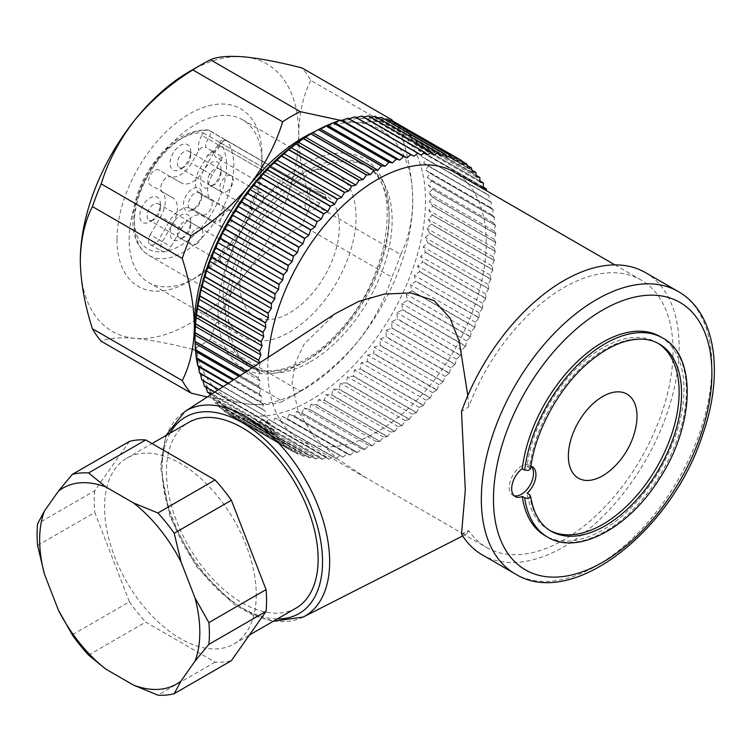 <?xml version="1.0" encoding="UTF-8"?>
<svg xmlns="http://www.w3.org/2000/svg" width="752" height="752" viewBox="0 0 752 752"><rect width="100%" height="100%" fill="white"/><g stroke="black" fill="none" stroke-linecap="round" stroke-linejoin="round"><path stroke-width="0.56" stroke-dasharray="3.76 2.82" d="M214.386 184.644A9.438 5.452 -60 0 1 209.667 185.105A9.438 5.452 -60 0 1 207.712 180.79A9.438 5.452 -60 0 1 211.829 171.287A9.438 5.452 -60 0 1 219.105 168.758A9.438 5.452 -60 0 1 221.06 173.082A9.438 5.452 -60 0 1 214.386 184.644L210.739 186.74A14.589 8.422 120 0 0 221.06 168.88A14.589 8.422 120 0 0 210.739 162.921A14.589 8.422 120 0 0 200.427 180.79A14.589 8.422 120 0 0 210.739 186.74M256.855 209.159A9.438 5.452 120 0 0 263.021 200.84A9.438 5.452 120 0 0 261.574 193.283A9.438 5.452 120 0 0 252.136 198.735A9.438 5.452 120 0 0 252.136 209.629A9.438 5.452 120 0 0 256.855 209.159M184.043 237.181A9.438 5.452 -60 0 1 179.324 237.651A9.438 5.452 -60 0 1 177.369 233.327A9.438 5.452 -60 0 1 181.495 223.833A9.438 5.452 -60 0 1 188.761 221.304A9.438 5.452 -60 0 1 190.717 225.628A9.438 5.452 -60 0 1 184.043 237.181L180.405 239.286A14.589 8.422 120 0 0 190.717 221.426A14.589 8.422 120 0 0 180.405 215.467A14.589 8.422 120 0 0 170.093 233.327A14.589 8.422 120 0 0 180.405 239.286M226.521 261.705A9.438 5.452 120 0 0 232.678 253.386A9.438 5.452 120 0 0 231.24 245.829A9.438 5.452 120 0 0 221.802 251.271A9.438 5.452 120 0 0 221.802 262.175A9.438 5.452 120 0 0 226.521 261.705M184.043 167.123A9.438 5.452 -60 0 1 179.324 167.593A9.438 5.452 -60 0 1 177.369 163.278A9.438 5.452 -60 0 1 181.495 153.775A9.438 5.452 -60 0 1 188.761 151.246A9.438 5.452 -60 0 1 190.717 155.57A9.438 5.452 -60 0 1 184.043 167.123L180.405 169.228A14.589 8.422 120 0 0 190.717 151.368A14.589 8.422 120 0 0 180.405 145.409A14.589 8.422 120 0 0 170.093 163.278A14.589 8.422 120 0 0 180.405 169.228M226.521 191.647A9.438 5.452 120 0 0 232.678 183.328A9.438 5.452 120 0 0 231.24 175.771A9.438 5.452 120 0 0 221.802 181.213A9.438 5.452 120 0 0 221.802 192.117A9.438 5.452 120 0 0 226.521 191.647M153.709 219.669A9.438 5.452 -60 0 1 148.99 220.139A9.438 5.452 -60 0 1 147.035 215.815A9.438 5.452 -60 0 1 151.161 206.321A9.438 5.452 -60 0 1 158.428 203.792A9.438 5.452 -60 0 1 160.383 208.107A9.438 5.452 -60 0 1 153.709 219.669L150.071 221.774A14.589 8.422 120 0 0 160.383 203.905A14.589 8.422 120 0 0 150.071 197.955A14.589 8.422 120 0 0 139.759 215.815A14.589 8.422 120 0 0 150.071 221.774M196.178 244.193A9.438 5.452 120 0 0 202.344 235.874A9.438 5.452 120 0 0 200.897 228.307A9.438 5.452 120 0 0 191.459 233.759A9.438 5.452 120 0 0 191.459 244.654A9.438 5.452 120 0 0 196.178 244.193M393.108 121.269A171.606 99.076 -60 0 1 400.647 132.324L310.849 80.483A171.606 99.076 120 0 0 302.05 67.962M389.978 120.499L358.178 122.717A154.442 89.168 120 0 0 315.304 131.309M194.984 339.575A154.442 89.168 120 0 0 248.968 404.191A154.442 89.168 120 0 0 303.573 389.555A154.442 89.168 120 0 0 358.178 341.135A154.442 89.168 120 0 0 412.782 200.408A154.442 89.168 120 0 0 358.178 122.717L340.242 120.32M400.647 254.477A171.606 99.076 -60 0 1 391.848 277.15L302.05 225.309A171.606 99.076 120 0 0 310.849 202.636L400.647 254.477C408.345 239.493 412.387 221.473 412.782 200.408C412.397 178.91 408.345 156.219 400.647 132.324M189.504 71.496A154.442 89.168 -60 0 1 244.109 56.87A154.442 89.168 -60 0 1 298.713 134.552A154.442 89.168 -60 0 1 244.109 275.288A154.442 89.168 -60 0 1 134.899 338.334A154.442 89.168 -60 0 1 80.295 260.653M310.849 80.483C303.15 95.457 299.108 113.486 298.713 134.552C299.099 156.049 303.15 178.741 310.849 202.636M207.223 397L248.968 404.191C264.535 405.394 275.758 404.426 282.639 401.277L192.841 349.436A171.606 99.076 120 0 0 210.438 339.274L300.236 391.115A171.606 99.076 -60 0 1 291.438 396.567A171.606 99.076 -60 0 1 282.639 401.277M192.841 349.436C170.572 343.683 151.255 339.989 134.899 338.334C119.333 337.131 108.109 338.109 101.229 341.248M300.236 391.115C322.505 377.438 341.822 360.781 358.178 341.135C373.744 321.066 384.968 299.738 391.848 277.15M302.05 225.309C279.782 238.986 260.465 255.642 244.109 275.288C228.542 295.357 217.319 316.686 210.438 339.274M117.002 239.465A102.535 59.201 120 0 0 189.504 281.323A102.535 59.201 120 0 0 262.006 155.739A102.535 59.201 120 0 0 189.504 113.881A102.535 59.201 120 0 0 117.002 239.465M223.184 293.759A93.953 54.247 120 0 0 242.642 336.764A93.953 54.247 120 0 0 289.614 332.111A93.953 54.247 120 0 0 350.996 249.316A93.953 54.247 120 0 0 336.595 174.032A93.953 54.247 120 0 0 264.187 199.205A93.953 54.247 120 0 0 223.184 293.759M129.137 239.465A93.953 54.247 -60 0 1 170.149 144.91A93.953 54.247 -60 0 1 242.548 119.737A93.953 54.247 -60 0 1 262.006 162.752A93.953 54.247 -60 0 1 195.576 277.817A93.953 54.247 -60 0 1 148.595 282.47A93.953 54.247 -60 0 1 129.137 239.465M310.247 361.891A115.836 66.881 120 0 0 385.917 259.816A115.836 66.881 120 0 0 368.16 166.991A115.836 66.881 120 0 0 252.324 233.872A115.836 66.881 120 0 0 252.324 367.625A115.836 66.881 120 0 0 310.247 361.891M233.195 215.119A9.438 5.452 120 0 0 231.24 210.795A9.438 5.452 120 0 0 221.802 216.247A9.438 5.452 120 0 0 221.802 227.142A9.438 5.452 120 0 0 226.521 226.672A9.438 5.452 120 0 0 233.195 215.119M201.639 196.902A9.438 5.452 -60 0 1 194.965 208.464A9.438 5.452 -60 0 1 190.247 208.924A9.438 5.452 -60 0 1 190.247 198.03A9.438 5.452 -60 0 1 199.684 192.578A9.438 5.452 -60 0 1 201.639 196.902L201.639 194.101A12.869 7.435 120 0 0 192.54 188.846A12.869 7.435 120 0 0 183.441 204.61A12.869 7.435 120 0 0 192.54 209.864A12.869 7.435 120 0 0 201.639 194.101M326.744 198.453A5.151 2.97 120 0 0 326.161 197.908L226.653 140.464A5.151 2.97 -60 0 0 221.511 143.435L220.082 145.897A12.013 6.937 -60 0 1 214.16 152.195L222.658 157.093L212.271 175.075A22.306 12.878 120 0 0 212.271 200.84L222.573 206.781A8.582 4.954 -60 0 1 222.573 216.689A8.582 4.954 -60 0 1 213.991 221.643L203.698 215.702A22.306 12.878 120 0 0 181.382 228.58L170.939 246.665A8.582 4.954 -60 0 1 162.366 251.619A8.582 4.954 -60 0 1 162.366 241.712L172.81 223.626A22.306 12.878 120 0 0 172.81 197.87L162.507 191.92A8.582 4.954 -60 0 1 162.507 182.012A8.582 4.954 -60 0 1 171.089 177.058L181.382 183.009A22.306 12.878 120 0 0 203.698 170.121L214.076 152.139L205.587 147.242A12.013 6.937 -60 0 1 208.069 138.97L209.498 136.497L308.997 193.941L307.577 196.413A12.013 6.937 120 0 0 307.577 210.287A12.013 6.937 120 0 0 319.581 203.35L321.01 200.878L220.439 142.814A5.151 4.051 145.3 0 1 227.245 141.009L326.744 198.453A70.359 40.617 120 0 0 318.726 190.961A70.359 40.617 120 0 0 308.226 187.765L208.727 130.322A5.151 4.051 -85.3 0 0 207.345 129.88A5.151 4.051 -85.3 0 0 206.64 129.899A5.151 4.051 -85.3 0 0 203.284 132.907L209.498 136.497A5.151 2.97 -60 0 0 210.56 132.907A5.151 2.97 -60 0 0 209.498 130.557A5.151 5.151 0 0 0 206.424 129.889M222.658 157.093A12.013 6.937 -60 0 1 216.567 157.741A12.013 6.937 -60 0 1 214.076 152.139M214.16 152.195L211.848 151.979L208.511 154.057L200.145 168.072A22.306 12.878 120 0 0 200.145 193.837L210.438 199.778A8.582 4.954 120 0 1 210.438 209.686A8.582 4.954 120 0 1 201.856 214.64L191.563 208.699A22.306 12.878 120 0 0 169.256 221.577L158.813 239.662L170.939 246.665M212.271 200.84L200.145 193.837M213.991 221.643L201.856 214.64M203.698 215.702L191.563 208.699L203.698 215.702M162.366 241.712L150.231 234.709A8.582 4.954 120 0 0 150.231 244.616A8.582 4.954 120 0 0 158.813 239.662M150.231 234.709L160.674 216.623A22.306 12.878 120 0 0 160.674 190.858L150.372 184.917A8.582 4.954 120 0 1 150.372 175.009A8.582 4.954 120 0 1 158.954 170.055L169.256 175.996A22.306 12.878 120 0 0 191.563 163.118L198.716 150.729C200.558 147.73 202.852 146.565 205.587 147.242M172.81 197.87L160.674 190.858M171.089 177.058L158.954 170.055M181.382 183.009L169.256 175.996L181.382 183.009M308.997 193.941A5.151 2.97 120 0 0 308.997 188A5.151 2.97 120 0 0 308.226 187.765M326.161 197.908A5.151 2.97 120 0 0 321.01 200.878M239.869 284.124A70.359 40.617 -60 0 1 270.579 213.314A70.359 40.617 -60 0 1 324.798 194.467A70.359 40.617 -60 0 1 332.816 201.959A70.359 40.617 -60 0 1 319.816 283.617A70.359 40.617 -60 0 1 254.439 316.329A70.359 40.617 -60 0 1 239.869 284.124M234.69 417.567L297.792 454.001A168.175 97.093 -60 0 1 297.651 453.935L234.549 417.501A168.175 97.093 120 0 0 234.69 417.567L236.795 415.395L240.273 419.748A168.175 97.093 120 0 0 240.424 419.804L242.576 417.313L246.28 421.411A168.175 97.093 120 0 0 246.44 421.44L248.63 418.638L252.559 422.464A168.175 97.093 120 0 0 252.719 422.483L254.937 419.372L259.073 422.915A168.175 97.093 120 0 0 259.243 422.915L261.47 419.513L265.813 422.756A168.175 97.093 120 0 0 265.982 422.746L268.201 419.052L272.732 421.994A168.175 97.093 120 0 0 272.91 421.975L275.1 417.999L279.819 420.641A168.175 97.093 120 0 0 279.998 420.594L282.15 416.354L287.038 418.676A168.175 97.093 120 0 0 287.226 418.62L289.323 414.126L294.37 416.129A168.175 97.093 120 0 0 294.558 416.053L296.579 411.325L301.768 412.998A168.175 97.093 120 0 0 301.966 412.914L303.893 407.96L309.222 409.314A168.175 97.093 120 0 0 309.41 409.21L311.243 404.04L316.695 405.065A168.175 97.093 120 0 0 316.883 404.952L318.604 399.585L324.15 400.28A168.175 97.093 120 0 0 324.347 400.158L325.926 394.612L331.576 394.988A168.175 97.093 120 0 0 331.764 394.847L333.202 389.151L338.917 389.188A168.175 97.093 120 0 0 339.105 389.038L340.393 383.2L346.174 382.928A168.175 97.093 120 0 0 346.352 382.759L347.471 376.799L353.29 376.207A168.175 97.093 120 0 0 353.478 376.038L354.408 369.975L360.264 369.072A168.175 97.093 120 0 0 360.434 368.894L361.176 362.746L367.042 361.543A168.175 97.093 120 0 0 367.211 361.355L367.756 355.141L373.622 353.656A168.175 97.093 120 0 0 373.782 353.449L374.12 347.198L379.957 345.431A168.175 97.093 120 0 0 380.117 345.215L380.23 338.945L386.039 336.905A168.175 97.093 120 0 0 386.19 336.68L386.077 330.41L391.83 328.116A168.175 97.093 120 0 0 391.971 327.891L391.623 321.63L397.31 319.092A168.175 97.093 120 0 0 397.451 318.857L396.859 312.644L402.47 309.871A168.175 97.093 120 0 0 402.593 309.636L401.765 303.479L407.274 300.49A168.175 97.093 120 0 0 407.396 300.255L406.315 294.182L411.711 290.996A168.175 97.093 120 0 0 411.823 290.751L410.489 284.782L415.762 281.408A168.175 97.093 120 0 0 415.865 281.163L414.277 275.307L419.419 271.773A168.175 97.093 120 0 0 419.503 271.528L417.661 265.813L422.652 262.128A168.175 97.093 120 0 0 422.727 261.884L420.631 256.329L425.453 252.512A168.175 97.093 120 0 0 425.519 252.268L423.179 246.891L427.822 242.962A168.175 97.093 120 0 0 427.869 242.727L425.275 237.538L429.73 233.524A168.175 97.093 120 0 0 429.777 233.28L426.929 228.307L431.187 224.218A168.175 97.093 120 0 0 431.216 223.983L428.132 219.227L432.184 215.1A168.175 97.093 120 0 0 432.203 214.865L428.875 210.353L432.71 206.189A168.175 97.093 120 0 0 432.72 205.963L429.157 201.696L432.767 197.532A168.175 97.093 120 0 0 432.767 197.315L428.978 193.311L432.353 189.156A168.175 97.093 120 0 0 432.344 188.94L428.339 185.218L431.479 181.091A168.175 97.093 120 0 0 431.451 180.894L427.239 177.453L430.135 173.383A168.175 97.093 120 0 0 430.097 173.195L425.679 170.055L428.33 166.051A168.175 97.093 120 0 0 428.283 165.872L423.677 163.034L426.083 159.123A168.175 97.093 120 0 0 426.017 158.954L421.233 156.435L423.385 152.637A168.175 97.093 120 0 0 423.31 152.477L418.366 150.278L420.255 146.612A168.175 97.093 120 0 0 420.171 146.461L415.066 144.581L416.711 141.066A168.175 97.093 120 0 0 416.617 140.934L411.363 139.374L412.754 136.027A168.175 97.093 120 0 0 412.651 135.915L407.274 134.683L408.411 131.525A168.175 97.093 120 0 0 408.298 131.412L402.809 130.51L403.692 127.558A168.175 97.093 120 0 0 403.57 127.464L397.977 126.891L398.626 124.146A168.175 97.093 120 0 0 398.485 124.071L392.817 123.817L393.221 121.316M287.302 447.788A168.175 97.093 -60 0 1 287.17 447.694L224.077 411.269A168.175 97.093 120 0 0 224.199 411.363L287.302 447.788L291.062 447.308L292.246 451.097A168.175 97.093 -60 0 0 292.378 451.181L229.275 414.747L231.315 412.895L234.549 417.501M292.246 451.097L229.144 414.672A168.175 97.093 120 0 0 229.275 414.747M278.221 439.337A168.175 97.093 -60 0 1 278.108 439.215L215.016 402.79A168.175 97.093 120 0 0 215.119 402.912L278.221 439.337L281.774 439.516L282.461 443.727A168.175 97.093 -60 0 0 282.573 443.84L219.471 407.405L221.323 406.212L224.077 411.269M282.461 443.727L219.358 407.302A168.175 97.093 120 0 0 219.471 407.405M211.18 394.424L270.692 428.79L273.982 429.618L274.16 434.186A168.175 97.093 -60 0 0 274.254 434.318L211.152 397.883L212.76 397.347L215.016 402.79M274.16 434.186L211.058 397.752A168.175 97.093 120 0 0 211.152 397.883M270.692 428.79A168.175 97.093 -60 0 1 270.607 428.64L211.256 394.368M218.606 389.592L267.815 417.764L267.486 422.615A168.175 97.093 -60 0 0 267.552 422.774L214.602 392.196M267.486 422.615L214.696 392.13M264.845 416.298A168.175 97.093 -60 0 1 264.789 416.119L218.71 389.517M228.279 383.294L260.775 402.057L263.369 404.144L262.533 409.201A168.175 97.093 -60 0 0 262.589 409.379L223.165 386.622M262.533 409.201L223.288 386.547M260.775 402.057A168.175 97.093 -60 0 1 260.728 401.869L228.411 383.21M240.048 375.643L258.528 386.302L260.709 388.981L259.393 394.161A168.175 97.093 -60 0 0 259.421 394.358L233.91 379.628M259.393 394.161L234.06 379.534M258.528 386.302A168.175 97.093 -60 0 1 258.509 386.096L240.208 375.53M253.734 366.732L258.152 369.288L259.891 372.503L258.096 377.72A168.175 97.093 -60 0 0 258.105 377.936L246.665 371.338M258.096 377.72L246.835 371.225M258.152 369.288A168.175 97.093 -60 0 1 258.162 369.063L253.922 366.619M461.719 160.58L398.626 124.146M461.897 161.135L403.57 127.464M466.795 163.983L403.692 127.558M467.114 165.374L408.298 131.412M471.513 167.95L408.411 131.525M471.861 170.093L412.651 135.915M475.856 172.462L412.754 136.027M476.129 175.301L416.617 140.934M479.804 177.5L416.711 141.066M479.945 180.978L420.171 146.461M483.357 183.037L420.255 146.612M483.292 187.107L423.31 152.477M486.488 189.072L423.385 152.637M428.283 165.872L491.385 202.297L488.603 200.511L489.176 195.558A168.175 97.093 -60 0 0 489.12 195.388L426.017 158.954M489.176 195.558L426.083 159.123M491.385 202.297A168.175 97.093 -60 0 1 491.432 202.485L428.33 166.051M431.451 180.894L494.553 217.319L492.156 214.94L493.237 209.808A168.175 97.093 -60 0 0 493.19 209.62L430.097 173.195M493.237 209.808L430.135 173.383M494.553 217.319A168.175 97.093 -60 0 1 494.581 217.525L431.479 181.091M432.767 197.315L495.859 233.74L493.895 230.789L495.455 225.581A168.175 97.093 -60 0 0 495.436 225.374L432.344 188.94M495.455 225.581L432.353 189.156M495.859 233.74A168.175 97.093 -60 0 1 495.869 233.957L432.767 197.532M432.203 214.865L495.305 251.3L493.791 247.831L495.812 242.614A168.175 97.093 -60 0 0 495.812 242.398L432.72 205.963M495.812 242.614L432.71 206.189M495.305 251.3A168.175 97.093 -60 0 1 495.277 251.525L432.184 215.1M429.777 233.28L492.87 269.714L491.846 265.785L494.29 260.653A168.175 97.093 -60 0 0 494.318 260.418L431.216 223.983M494.29 260.653L431.187 224.218M492.87 269.714A168.175 97.093 -60 0 1 492.833 269.949L429.73 233.524M425.519 252.268L488.621 288.702L488.095 284.369L490.915 279.396A168.175 97.093 -60 0 0 490.971 279.152L427.869 242.727M490.915 279.396L427.822 242.962M488.621 288.702A168.175 97.093 -60 0 1 488.556 288.947L425.453 252.512M419.503 271.528L482.605 307.953L482.587 303.291L485.745 298.553A168.175 97.093 -60 0 0 485.83 298.309L422.727 261.884M485.745 298.553L422.652 262.128M482.605 307.953A168.175 97.093 -60 0 1 482.511 308.198L419.419 271.773M411.823 290.751L474.926 327.176L475.414 322.26L478.864 317.833A168.175 97.093 -60 0 0 478.968 317.588L415.865 281.163M478.864 317.833L415.762 281.408M474.926 327.176A168.175 97.093 -60 0 1 474.813 327.421L411.711 290.996M402.593 309.636L465.695 346.061L466.682 340.966L470.376 336.924A168.175 97.093 -60 0 0 470.489 336.68L407.396 300.255M470.376 336.924L407.274 300.49M465.695 346.061A168.175 97.093 -60 0 1 465.573 346.305L402.47 309.871M391.971 327.891L455.073 364.316L456.539 359.118L460.412 355.517A168.175 97.093 -60 0 0 460.544 355.292L397.451 318.857M460.412 355.517L397.31 319.092M455.073 364.316A168.175 97.093 -60 0 1 454.932 364.541L391.83 328.116M380.117 345.215L443.21 381.649L445.146 376.423L449.132 373.33A168.175 97.093 -60 0 0 449.282 373.114L386.19 336.68M449.132 373.33L386.039 336.905M443.21 381.649A168.175 97.093 -60 0 1 443.06 381.856L379.957 345.431M367.211 361.355L430.313 397.78L432.673 392.629L436.715 390.081A168.175 97.093 -60 0 0 436.884 389.874L373.782 353.449M436.715 390.081L373.622 353.656M430.313 397.78A168.175 97.093 -60 0 1 430.144 397.977L367.042 361.543M353.478 376.038L416.57 412.463L419.325 407.452L423.357 405.507A168.175 97.093 -60 0 0 423.536 405.319L360.434 368.894M423.357 405.507L360.264 369.072M416.57 412.463A168.175 97.093 -60 0 1 416.392 412.641L353.29 376.207M339.105 389.038L402.207 425.463L405.309 420.678L409.267 419.353A168.175 97.093 -60 0 0 409.455 419.193L346.352 382.759M409.267 419.353L346.174 382.928M402.207 425.463A168.175 97.093 -60 0 1 402.019 425.623L338.917 389.188M324.347 400.158L387.44 436.583L390.852 432.099L394.668 431.413A168.175 97.093 -60 0 0 394.856 431.272L331.764 394.847M394.668 431.413L331.576 394.988M387.44 436.583A168.175 97.093 -60 0 1 387.252 436.715L324.15 400.28M309.41 409.21L372.513 445.635L376.169 441.518L379.798 441.49A168.175 97.093 -60 0 0 379.986 441.377L316.883 404.952M379.798 441.49L316.695 405.065M372.513 445.635A168.175 97.093 -60 0 1 372.325 445.739L309.222 409.314M294.558 416.053L357.651 452.488L361.496 448.803L364.87 449.433A168.175 97.093 -60 0 0 365.058 449.348L301.966 412.914M364.87 449.433L301.768 412.998M357.651 452.488A168.175 97.093 -60 0 1 357.463 452.563L294.37 416.129M279.998 420.594L343.1 457.028L347.067 453.832L350.141 455.11A168.175 97.093 -60 0 0 350.329 455.054L287.226 418.62M350.141 455.11L287.038 418.676M343.1 457.028A168.175 97.093 -60 0 1 342.921 457.066L279.819 420.641M265.982 422.746L329.085 459.181L333.117 456.53L335.834 458.429A168.175 97.093 -60 0 0 336.012 458.4L272.91 421.975M335.834 458.429L272.732 421.994M329.085 459.181A168.175 97.093 -60 0 1 328.906 459.19L265.813 422.756M252.719 422.483L315.821 458.908L319.854 456.849L322.176 459.34A168.175 97.093 -60 0 0 322.345 459.35L259.243 422.915M322.176 459.34L259.073 422.915M315.821 458.908A168.175 97.093 -60 0 1 315.652 458.889L252.559 422.464M297.792 454.001L301.712 452.873L303.366 456.182A168.175 97.093 -60 0 0 303.517 456.229L307.493 454.791L309.382 457.836A168.175 97.093 -60 0 0 309.533 457.874L246.44 421.44M309.382 457.836L246.28 421.411M268.21 357.313A154.442 89.168 120 0 0 299.757 439.591A154.442 89.168 120 0 0 454.208 350.423A154.442 89.168 120 0 0 454.208 172.086M292.378 451.181L296.232 450.382L297.651 453.935M309.533 457.874L313.546 456.116L315.652 458.889M322.345 459.35L326.387 456.99L328.906 459.19M336.012 458.4L340.017 455.477L342.921 457.066M350.329 455.054L354.239 451.604L357.463 452.563M365.058 449.348L368.818 445.438L372.325 445.739M379.986 441.377L383.52 437.072L387.252 436.715M394.856 431.272L398.118 426.628L402.019 425.623M409.455 419.193L412.387 414.277L416.392 412.641M423.536 405.319L426.102 400.224L430.144 397.977M436.884 389.874L439.036 384.686L443.06 381.856M449.282 373.114L450.993 367.897L454.932 364.541M460.544 355.292L461.784 350.131L465.573 346.305M470.489 336.68L471.231 331.66L474.813 327.421M478.968 317.588L479.203 312.794L482.511 308.198M485.83 298.309L485.557 293.806L488.556 288.947M490.971 279.152L490.191 275.016L492.833 269.949M494.318 260.418L493.049 256.714L495.277 251.525M495.812 242.398L494.073 239.183L495.869 233.957M495.436 225.374L493.256 222.705L494.581 217.525M493.19 209.62L490.605 207.533L491.432 202.485M489.12 195.388L486.159 193.913L486.375 190.66M259.731 362.831L260.173 363.846L258.162 369.063M258.105 377.936L260.07 380.888L258.509 386.096M259.421 394.358L261.809 396.746L260.728 401.869M262.589 409.379L265.371 411.165L264.789 416.119M267.552 422.774L270.682 423.921L270.607 428.64M274.254 434.318L277.676 434.825L278.108 439.215M282.573 443.84L286.239 443.689L287.17 447.694M310.238 134.204A163.024 94.122 -60 0 1 384.338 122.557A163.024 94.122 -60 0 1 358.958 359.823A163.024 94.122 -60 0 1 194.965 333.86M303.517 456.229L240.424 419.804M303.366 456.182L240.273 419.748M224.199 411.363L226.145 409.831L229.144 414.672M215.119 402.912L216.849 402.038L219.358 407.302M207.599 392.356L209.056 392.14L209.526 393.475M210.109 395.12L211.058 397.752M204.459 386.34L205.766 386.443L206.001 387.233M201.752 379.863L202.955 380.559M356.316 117.556L355.038 116.823M363.583 117.002L362.661 117.209L361.956 116.062M370.717 117.077L369.194 117.35L368.696 115.911M377.72 117.81L375.492 118.083L375.21 116.363M384.573 119.201L381.555 119.408L381.49 117.415M391.303 121.269L387.336 121.326L387.496 119.07M301.712 452.873L236.795 415.395M307.493 454.791L242.576 417.313M313.546 456.116L248.63 418.638M319.854 456.849L254.937 419.372M326.387 456.99L261.47 419.513M333.117 456.53L268.201 419.052M340.017 455.477L275.1 417.999M347.067 453.832L282.15 416.354M354.239 451.604L289.323 414.126M361.496 448.803L296.579 411.325M368.818 445.438L303.893 407.96M376.169 441.518L311.243 404.04M383.52 437.072L318.604 399.585M390.852 432.099L325.926 394.612M398.118 426.628L333.202 389.151M405.309 420.678L340.393 383.2M412.387 414.277L347.471 376.799M419.325 407.452L354.408 369.975M426.102 400.224L361.176 362.746M432.673 392.629L367.756 355.141M439.036 384.686L374.12 347.198M445.146 376.423L380.23 338.945M450.993 367.897L386.077 330.41M456.539 359.118L391.623 321.63M461.784 350.131L396.859 312.644M466.682 340.966L401.765 303.479M471.231 331.66L406.315 294.182M475.414 322.26L410.489 284.782M479.203 312.794L414.277 275.307M482.587 303.291L417.661 265.813M485.557 293.806L420.631 256.329M488.095 284.369L423.179 246.891M490.191 275.016L425.275 237.538M491.846 265.785L426.929 228.307M493.049 256.714L428.132 219.227M493.791 247.831L428.875 210.353M494.073 239.183L429.157 201.696M493.895 230.789L428.978 193.311M493.256 222.705L428.339 185.218M492.156 214.94L427.239 177.453M490.605 207.533L425.679 170.055M488.603 200.511L423.677 163.034M486.159 193.913L421.233 156.435M483.282 187.756L418.366 150.278M479.983 182.059L415.066 144.581M476.289 176.852L411.363 139.374M472.19 172.161L407.274 134.683M467.725 167.987L402.809 130.51M462.903 164.368L397.977 126.891M457.733 161.304L392.817 123.817M452.253 158.804L387.336 121.326M446.472 156.886L381.555 119.408M440.418 155.561L375.492 118.083M434.111 154.827L369.194 117.35M427.578 154.686L362.661 117.209M420.847 155.147L355.931 117.669M260.173 363.846L259.111 363.235M259.891 372.503L251.929 367.907M260.07 380.888L245.19 372.296M260.709 388.981L238.901 376.385M261.809 396.746L233.092 380.164M263.369 404.144L227.8 383.614M265.371 411.165L223.024 386.716M267.815 417.764L202.89 380.286M270.682 423.921L205.766 386.443M273.982 429.618L209.056 392.14M277.676 434.825L212.76 397.347M281.774 439.516L216.849 402.038M286.239 443.689L221.323 406.212M291.062 447.308L226.145 409.831M296.232 450.382L231.315 412.895M461.512 534.089L468.693 530.555A154.442 89.168 120 0 0 486.629 547.484A154.442 89.168 120 0 0 641.071 458.316A154.442 89.168 120 0 0 641.071 279.97A154.442 89.168 120 0 0 563.85 287.621A154.442 89.168 120 0 0 468.693 406.776L461.512 411.532M468.693 530.555L466.428 534.174L462.546 533.525L365.171 477.247L337.15 458.664L313.96 436.564L297.989 410.714L292.039 382.9L295.254 362.821L304.212 344.068L335.185 313.697M467.8 395.571L468.693 406.776M645.366 272.544A163.024 94.122 -60 0 1 645.366 460.788A163.024 94.122 -60 0 1 482.342 554.91M660.171 336.576A114.971 66.383 -60 0 1 660.171 469.333A114.971 66.383 -60 0 1 545.191 535.715M530.95 466.231A17.164 9.908 120 0 0 527.133 466.287A108.109 62.416 -60 0 1 578.918 365.961A108.109 62.416 -60 0 1 656.74 342.517A108.109 62.416 -60 0 1 657.962 343.26M549.872 530.461A108.109 62.416 -60 0 1 548.631 529.775A108.109 62.416 -60 0 1 527.133 493.237M527.133 466.287L530.574 468.975M612.166 468.759A48.542 28.021 120 0 0 635.666 428.057M295.921 608.199A107.254 61.927 60 0 1 188.667 546.272A107.254 61.927 60 0 1 188.667 422.427M514.105 495.69A17.164 9.908 -60 0 1 512.798 495.145A17.164 9.908 -60 0 1 509.903 482.38A17.164 9.908 -60 0 1 519.848 467.265A17.164 9.908 -60 0 1 529.963 465.422A17.164 9.908 -60 0 1 531.091 466.268M256.244 594.823A107.254 61.927 60 0 1 234.032 643.928A107.254 61.927 60 0 1 126.778 582.001A107.254 61.927 60 0 1 126.778 458.156A107.254 61.927 60 0 1 180.405 463.467A107.254 61.927 60 0 1 256.244 594.823M37.6 545.482L94.771 512.469L129.429 601.807L72.267 634.82M129.429 441.405L94.771 490.718L37.6 523.73M94.771 490.718A121.843 70.34 -120 0 0 94.771 512.469M88.576 655.105L145.747 622.101L215.072 662.127A121.843 70.34 -120 0 0 231.381 660.67M129.429 601.807A121.843 70.34 -120 0 0 145.747 622.101M215.072 662.127L157.901 695.13M307.211 360.133A115.836 66.881 120 0 0 382.881 258.058A115.836 66.881 120 0 0 365.124 165.243A115.836 66.881 120 0 0 275.862 196.272A115.836 66.881 120 0 0 225.299 312.841A115.836 66.881 120 0 0 249.297 365.876A115.836 66.881 120 0 0 307.211 360.133M218.024 312.841A120.978 69.851 -60 0 1 346.343 153.211A120.978 69.851 -60 0 1 346.343 324.309A120.978 69.851 -60 0 1 218.024 312.841M212.271 175.075L200.145 168.072M181.382 228.58L169.256 221.577M172.81 223.626L160.674 216.623M203.698 170.121L191.563 163.118M319.581 203.35L218.202 144.816L219.02 145.286L220.439 142.814A65.208 37.647 -60 0 1 188.348 240.217A65.208 37.647 -60 0 1 134.984 209.404A65.208 37.647 -60 0 1 203.284 132.907L201.856 135.379L307.577 196.413M201.856 135.379A17.164 9.908 120 0 0 198.716 150.729M207.298 155.683A17.164 9.908 120 0 0 219.02 145.286M254.439 316.329L148.868 255.379A70.359 40.617 120 0 1 144.506 182.407A70.359 40.617 120 0 1 208.727 130.322A5.151 2.97 -60 0 1 209.498 130.557L308.997 188M210.598 152.449C212.525 151.951 215.063 149.413 218.202 144.816L219.622 142.344A5.151 5.151 0 0 1 226.653 140.464A5.151 2.97 -60 0 1 227.245 141.009A70.359 40.617 120 0 1 214.245 222.667A70.359 40.617 120 0 1 148.868 255.379C137.259 248.075 131.957 235.094 132.944 216.463C133.978 202.429 138.471 188.282 146.414 174.041C164.18 144.76 184.494 130.04 207.345 129.88M678.125 291.456A163.024 94.122 -60 0 1 678.125 479.701A163.024 94.122 -60 0 1 515.101 573.823M529.558 494.637A108.109 62.416 120 0 0 551.056 531.175L548.631 529.775M656.74 342.517L659.166 343.918A108.109 62.416 120 0 0 581.343 367.361A108.109 62.416 120 0 0 529.558 467.688M662.597 337.977A114.971 66.383 -60 0 1 662.597 470.733A114.971 66.383 -60 0 1 547.625 537.116M170.131 433.124A113.477 65.518 -120 0 0 162.047 468.985A113.477 65.518 -120 0 0 277.385 618.896M303.235 617.035A118.619 68.488 60 0 1 212.487 582.988A118.619 68.488 60 0 1 161.896 464.877A118.619 68.488 60 0 1 184.672 411.673M261.574 193.283L219.105 168.758M252.136 209.629L209.667 185.105M231.24 245.829L188.761 221.304M221.802 262.175L179.324 237.651M231.24 175.771L188.761 151.246M221.802 192.117L179.324 167.593M200.897 228.307L158.428 203.792M191.459 244.654L148.99 220.139M303.573 389.555L291.438 396.567M148.595 282.47L242.642 336.764M242.548 119.737L336.595 174.032M368.16 166.991L365.124 165.243C403.11 181.486 390.974 278.954 337.469 333.033C306.882 366.675 269.451 378.726 249.297 365.876L252.324 367.625M262.006 162.752L262.006 155.739M195.576 277.817L189.504 281.323M231.24 210.795L199.684 192.578M221.802 227.142L190.247 208.924M194.965 208.464L192.54 209.864M150.231 244.616L162.366 251.619M190.717 225.628L190.717 221.426M160.383 208.107L160.383 203.905M190.717 155.57L190.717 151.368M221.06 173.082L221.06 168.88M307.577 210.287L216.567 157.741M324.798 194.467L318.726 190.961M299.757 439.591L365.124 477.332M462.527 533.563L486.629 547.484M614.976 264.911L641.071 279.97M462.696 535.96L466.381 534.08M165.957 435.53L160.543 466.879L169.999 516.878L196.178 566.162L233.223 603.762L253.368 615.418L273.211 621.302M532.388 466.823L529.963 465.422M515.233 496.546L512.798 495.145M234.032 643.928L249.382 635.064M126.778 458.156L152.026 443.577"/><path stroke-width="1.13" d="M210.438 59.784A171.606 99.076 120 0 0 201.639 64.493A171.606 99.076 120 0 0 192.841 69.936L282.639 121.786A171.606 99.076 -60 0 1 300.236 111.625L210.438 59.784C217.309 56.635 228.533 55.667 244.109 56.87C260.455 58.515 279.763 62.209 302.05 67.962L391.848 119.803A171.606 99.076 -60 0 1 393.108 121.269M391.848 119.803L389.978 120.499M315.304 131.309A154.442 89.168 120 0 0 248.968 185.772A154.442 89.168 120 0 0 194.364 326.509A154.442 89.168 120 0 0 194.984 339.575M340.242 120.32L300.236 111.625M282.639 121.786C275.768 144.356 264.544 165.684 248.968 185.772C232.622 205.399 213.314 222.056 191.027 235.752L101.229 183.911A171.606 99.076 120 0 0 92.43 206.584L182.228 258.425A171.606 99.076 -60 0 1 191.027 235.752M101.229 183.911C108.1 161.332 119.324 140.004 134.899 119.916A154.442 89.168 -60 0 1 189.504 71.496L201.639 64.493M92.43 328.737A171.606 99.076 120 0 0 101.229 341.248L191.027 393.089A171.606 99.076 -60 0 1 182.228 380.578L92.43 328.737C84.732 304.861 80.69 282.169 80.295 260.653A154.442 89.168 -60 0 1 134.899 119.916C151.246 100.289 170.554 83.632 192.841 69.936M182.228 258.425C189.927 282.301 193.969 304.992 194.364 326.509C193.978 347.556 189.927 365.585 182.228 380.578M80.295 260.653C80.68 239.606 84.732 221.577 92.43 206.584M191.027 393.089L207.223 397M211.18 394.424L207.599 392.356A168.175 97.093 120 0 1 207.514 392.206L211.256 394.368M214.602 392.196L204.459 386.34A168.175 97.093 120 0 1 204.384 386.18L214.696 392.13M218.606 389.592L201.752 379.863A168.175 97.093 120 0 1 201.686 379.694L218.71 389.517M223.165 386.622L199.487 372.954L200.446 373.688L201.686 379.694M223.288 386.547L199.43 372.766A168.175 97.093 120 0 0 199.487 372.954M228.279 383.294L197.673 365.632L198.443 366.666L199.43 372.766M228.411 383.21L197.635 365.434A168.175 97.093 120 0 0 197.673 365.632M233.91 379.628L196.319 357.924L197.635 365.434M234.06 379.534L196.291 357.726A168.175 97.093 120 0 0 196.319 357.924M240.048 375.643L195.426 349.877L196.291 357.726M240.208 375.53L195.407 349.671A168.175 97.093 120 0 0 195.426 349.877M246.665 371.338L195.003 341.511L195.407 349.671M246.835 371.225L195.003 341.295A168.175 97.093 120 0 0 195.003 341.511M253.734 366.732L195.05 332.854L195.003 341.295M253.922 366.619L195.059 332.628A168.175 97.093 120 0 0 195.05 332.854M259.647 351.269A168.175 97.093 -60 0 1 259.675 351.034L196.582 314.599A168.175 97.093 120 0 0 196.545 314.834L259.647 351.269L260.916 354.972L258.688 360.152A168.175 97.093 -60 0 0 258.669 360.387L195.567 323.952L195.059 332.628M258.688 360.152L195.586 323.727A168.175 97.093 120 0 0 195.567 323.952M262.993 332.525A168.175 97.093 -60 0 1 263.05 332.281L199.947 295.856A168.175 97.093 120 0 0 199.9 296.1L262.993 332.525L263.773 336.661L261.132 341.728A168.175 97.093 -60 0 0 261.094 341.963L197.992 305.538L196.582 314.599M261.132 341.728L198.039 305.303A168.175 97.093 120 0 0 197.992 305.538M268.144 313.368A168.175 97.093 -60 0 1 268.22 313.123L205.117 276.689A168.175 97.093 120 0 0 205.042 276.933L268.144 313.368L268.417 317.87L265.409 322.74A168.175 97.093 -60 0 0 265.343 322.984L202.25 286.55L200.953 289.83L199.947 295.856M265.409 322.74L202.316 286.305A168.175 97.093 120 0 0 202.25 286.55M275.006 294.088A168.175 97.093 -60 0 1 275.1 293.844L211.998 257.419A168.175 97.093 120 0 0 211.904 257.663L275.006 294.088L274.771 298.892L271.453 303.479A168.175 97.093 -60 0 0 271.359 303.723L208.266 267.298L206.462 270.908L205.117 276.689M271.453 303.479L208.351 267.054A168.175 97.093 120 0 0 208.266 267.298M283.476 274.997A168.175 97.093 -60 0 1 283.589 274.762L220.496 238.328A168.175 97.093 120 0 0 220.374 238.572L283.476 274.997L282.733 280.017L279.152 284.256A168.175 97.093 -60 0 0 279.048 284.5L215.946 248.075L213.634 251.939L211.998 257.419M279.152 284.256L216.05 247.831A168.175 97.093 120 0 0 215.946 248.075M293.421 256.394A168.175 97.093 -60 0 1 293.553 256.159L230.45 219.734A168.175 97.093 120 0 0 230.319 219.96L293.421 256.394L292.18 261.555L288.401 265.381A168.175 97.093 -60 0 0 288.27 265.616L225.168 229.181L222.366 233.233L220.496 238.328M288.401 265.381L225.299 228.946A168.175 97.093 120 0 0 225.168 229.181M304.682 238.563A168.175 97.093 -60 0 1 304.833 238.346L241.73 201.912A168.175 97.093 120 0 0 241.58 202.138L304.682 238.563L302.971 243.789L299.042 247.135A168.175 97.093 -60 0 0 298.892 247.361L235.799 210.936L232.5 215.081L230.45 219.734M299.042 247.135L235.94 210.71A168.175 97.093 120 0 0 235.799 210.936M317.081 221.802A168.175 97.093 -60 0 1 317.25 221.596L254.148 185.171A168.175 97.093 120 0 0 253.988 185.368L317.081 221.802L314.928 227.001L310.905 229.821A168.175 97.093 -60 0 0 310.755 230.037L247.652 193.602L243.902 197.776L241.73 201.912M310.905 229.821L247.812 193.396A168.175 97.093 120 0 0 247.652 193.602M330.429 206.358A168.175 97.093 -60 0 1 330.607 206.17L267.505 169.745A168.175 97.093 120 0 0 267.336 169.933L330.429 206.358L327.863 211.453L323.821 213.7A168.175 97.093 -60 0 0 323.651 213.897L260.549 177.472L256.366 181.57L254.148 185.171M323.821 213.7L260.728 177.275A168.175 97.093 120 0 0 260.549 177.472M344.51 192.493A168.175 97.093 -60 0 1 344.698 192.324L281.596 155.899A168.175 97.093 120 0 0 281.417 156.059L344.51 192.493L341.577 197.4L337.573 199.036A168.175 97.093 -60 0 0 337.394 199.214L274.292 162.789L269.724 166.747L267.505 169.745M337.573 199.036L274.471 162.611A168.175 97.093 120 0 0 274.292 162.789M359.108 180.405A168.175 97.093 -60 0 1 359.296 180.264L296.194 143.839A168.175 97.093 120 0 0 296.006 143.98L359.108 180.405L355.846 185.058L351.945 186.064A168.175 97.093 -60 0 0 351.757 186.214L288.665 149.78L281.596 155.899M351.945 186.064L288.843 149.629A168.175 97.093 120 0 0 288.665 149.78M373.979 170.3A168.175 97.093 -60 0 1 374.176 170.187L311.074 133.762A168.175 97.093 120 0 0 310.886 133.875L373.979 170.3L370.445 174.614L366.713 174.972A168.175 97.093 -60 0 0 366.525 175.094L303.423 138.669L296.194 143.839M366.713 174.972L303.611 138.537A168.175 97.093 120 0 0 303.423 138.669M388.906 162.338A168.175 97.093 -60 0 1 389.094 162.244L325.992 125.819A168.175 97.093 120 0 0 325.804 125.904L388.906 162.338L385.156 166.239L381.64 165.938A168.175 97.093 -60 0 0 381.452 166.042L318.35 129.617L310.238 134.204A163.024 94.122 -60 0 0 194.965 333.86L194.965 336.445M381.64 165.938L318.547 129.513A168.175 97.093 120 0 0 318.35 129.617M403.636 156.632A168.175 97.093 -60 0 1 403.824 156.576L340.731 120.141A168.175 97.093 120 0 0 340.543 120.198L403.636 156.632L399.726 160.073L396.501 159.123A168.175 97.093 -60 0 0 396.313 159.189L333.211 122.764L325.992 125.819M396.501 159.123L333.399 122.689A168.175 97.093 120 0 0 333.211 122.764M417.952 153.276A168.175 97.093 -60 0 1 418.131 153.248L355.038 116.823A168.175 97.093 120 0 0 354.859 116.851L417.952 153.276L413.948 156.2L411.043 154.611A168.175 97.093 -60 0 0 410.865 154.658L347.762 118.224L341.972 120.367L340.731 120.141M411.043 154.611L347.95 118.186A168.175 97.093 120 0 0 347.762 118.224M431.62 152.336A168.175 97.093 -60 0 1 431.789 152.336L368.696 115.911A168.175 97.093 120 0 0 368.527 115.902L431.62 152.336L427.578 154.686L425.059 152.496A168.175 97.093 -60 0 0 424.88 152.506L361.787 116.071L355.931 117.669M425.059 152.496L361.956 116.062A168.175 97.093 120 0 0 361.787 116.071M444.432 153.812A168.175 97.093 -60 0 1 444.582 153.84L381.49 117.415A168.175 97.093 120 0 0 381.33 117.378L444.432 153.812L440.418 155.561L438.313 152.788A168.175 97.093 -60 0 0 438.143 152.769L375.051 116.344L370.717 117.077M438.313 152.788L375.21 116.363A168.175 97.093 120 0 0 375.051 116.344M456.173 157.685A168.175 97.093 -60 0 1 456.314 157.751L393.221 121.316A168.175 97.093 120 0 0 393.08 121.251L456.173 157.685L452.253 158.804L450.598 155.495A168.175 97.093 -60 0 0 450.448 155.448L387.346 119.023L384.573 119.201M450.598 155.495L387.496 119.07A168.175 97.093 120 0 0 387.346 119.023M461.897 161.135L466.672 163.889L462.903 164.368L461.719 160.58A168.175 97.093 -60 0 0 461.587 160.505L397.94 124.042M466.672 163.889A168.175 97.093 -60 0 1 466.795 163.983L467.725 167.987L471.391 167.846L467.114 165.374M471.391 167.846A168.175 97.093 -60 0 1 471.513 167.95L472.19 172.161L475.743 172.34L471.861 170.093M475.743 172.34A168.175 97.093 -60 0 1 475.856 172.462L476.289 176.852L479.71 177.359L476.129 175.301M479.71 177.359A168.175 97.093 -60 0 1 479.804 177.5L479.983 182.059L483.273 182.896L479.945 180.978M483.273 182.896A168.175 97.093 -60 0 1 483.357 183.037L483.282 187.756L486.412 188.912L483.292 187.107M486.412 188.912A168.175 97.093 -60 0 1 486.488 189.072L486.375 190.66M614.976 264.911L454.208 172.086A154.442 89.168 120 0 0 376.987 179.737A154.442 89.168 120 0 0 268.21 357.313M461.587 160.505L457.733 161.304L456.314 157.751M450.448 155.448L446.472 156.886L444.582 153.84M438.143 152.769L434.111 154.827L431.789 152.336M424.88 152.506L420.847 155.147L418.131 153.248M410.865 154.658L406.898 157.845L403.824 156.576M396.313 159.189L392.469 162.874L389.094 162.244M381.452 166.042L377.805 170.159L374.176 170.187M366.525 175.094L363.122 179.587L359.296 180.264M351.757 186.214L348.655 190.999L344.698 192.324M337.394 199.214L334.64 204.224L330.607 206.17M323.651 213.897L321.292 219.058L317.25 221.596M310.755 230.037L308.818 235.254L304.833 238.346M298.892 247.361L297.425 252.569L293.553 256.159M288.27 265.616L287.283 270.72L283.589 274.762M279.048 284.5L278.56 289.417L275.1 293.844M271.359 303.723L271.378 308.386L268.22 313.123M265.343 322.984L265.87 327.308L263.05 332.281M261.094 341.963L262.119 345.892L259.675 351.034M258.669 360.387L259.731 362.831M209.526 393.475L210.109 395.12M205.766 386.443L207.514 392.206M202.89 380.286L204.384 386.18M196.545 314.834L195.586 323.727M199.9 296.1L198.039 305.303M205.042 276.933L203.491 280.393L202.316 286.305M211.904 257.663L209.846 261.405L208.351 267.054M220.374 238.572L217.817 242.539L216.05 247.831M230.319 219.96L227.264 224.068L225.299 228.946M241.58 202.138L238.055 206.302L235.94 210.71M253.988 185.368L250.012 189.523L247.812 193.396M267.336 169.933L262.946 173.975L260.728 177.275M281.417 156.059L274.471 162.611M296.006 143.98L288.843 149.629M310.886 133.875L303.611 138.537M377.805 170.159L312.879 132.681L311.074 133.762M325.804 125.904L318.547 129.513M340.543 120.198L333.399 122.689M354.859 116.851L349.022 118.722L347.95 118.186M368.527 115.902L363.583 117.002M381.33 117.378L377.72 117.81M393.08 121.251L391.303 121.269M413.948 156.2L349.022 118.722M406.898 157.845L341.972 120.367M399.726 160.073L334.809 122.595M392.469 162.874L327.552 125.396M385.156 166.239L320.23 128.761M370.445 174.614L305.528 137.137M363.122 179.587L298.196 142.1M355.846 185.058L290.93 147.571M348.655 190.999L283.739 153.521M341.577 197.4L276.661 159.922M334.64 204.224L269.724 166.747M327.863 211.453L262.946 173.975M321.292 219.058L256.366 181.57M314.928 227.001L250.012 189.523M308.818 235.254L243.902 197.776M302.971 243.789L238.055 206.302M297.425 252.569L232.5 215.081M292.18 261.555L227.264 224.068M287.283 270.72L222.366 233.233M282.733 280.017L217.817 242.539M278.56 289.417L213.634 251.939M274.771 298.892L209.846 261.405M271.378 308.386L206.462 270.908M268.417 317.87L203.491 280.393M265.87 327.308L200.953 289.83M263.773 336.661L198.857 299.183M262.119 345.892L197.193 308.414M260.916 354.972L195.999 317.485M259.111 363.235L195.257 326.368M251.929 367.907L194.975 335.016M245.19 372.296L195.153 343.41M238.901 376.385L195.793 351.494M233.092 380.164L196.892 359.259M227.8 383.614L198.443 366.666M223.024 386.716L200.446 373.688M335.185 313.697L358.657 301.402L384.281 294.088L410.686 292.913L434.158 300.687L450.006 318.105L459.228 341.286L467.8 395.571M515.101 573.823L482.342 554.91A163.024 94.122 -60 0 1 461.512 534.089L465.3 489.937L461.512 411.532A163.024 94.122 -60 0 1 645.366 272.544L678.125 291.456C715.951 312.644 724.449 373.669 702.312 435.728C670.972 531.89 571.529 609.628 515.101 573.823A163.024 94.122 -60 0 1 481.336 499.196A163.024 94.122 -60 0 1 552.504 335.138A163.024 94.122 -60 0 1 678.125 291.456M522.273 468.665L524.708 470.066A114.971 66.383 -60 0 1 579.66 363.084A114.971 66.383 -60 0 1 662.597 337.977L660.171 336.576A114.971 66.383 -60 0 0 577.235 361.684A114.971 66.383 -60 0 0 522.273 468.665A17.164 9.908 120 0 0 512.328 483.78A17.164 9.908 120 0 0 515.233 496.546A17.164 9.908 120 0 0 522.273 496.47A114.971 66.383 -60 0 0 545.191 535.715L547.625 537.116A114.971 66.383 -60 0 1 524.708 497.871L522.273 496.47M657.962 343.26A108.109 62.416 -60 0 1 656.74 467.359A108.109 62.416 -60 0 1 549.872 530.461M524.708 497.871L527.848 498.491L530.386 497.063L529.859 494.844L527.133 493.237A17.164 9.908 120 0 0 532.388 466.823A17.164 9.908 120 0 0 530.95 466.231M568.362 455.966A48.542 28.021 120 0 0 612.166 468.759A77.221 77.221 0 0 0 635.666 428.057A48.542 28.021 120 0 0 602.681 396.511A48.542 28.021 120 0 0 568.362 455.966M152.026 443.577L188.667 422.427A107.254 61.927 60 0 1 242.294 427.738A107.254 61.927 60 0 1 312.362 522.255A107.254 61.927 60 0 1 295.921 608.199L249.382 635.064M530.564 496.019C533.347 513.193 540.171 524.905 551.056 531.175A108.109 62.416 120 0 0 659.166 468.759A108.109 62.416 120 0 0 659.166 343.918C653.281 340.506 646.438 338.926 638.627 339.19C623.098 339.876 606.591 347.509 589.107 362.069C559.225 387.007 534.851 431.573 530.574 468.975L528.336 470.404L524.708 470.066M531.091 466.268A17.164 9.908 -60 0 1 533.516 473.281A17.164 9.908 -60 0 1 526.804 489.684A17.164 9.908 -60 0 1 514.105 495.69M194.984 597.868L208.877 622.609L266.048 589.606L231.381 500.268L174.21 533.271L181.1 562.073A113.261 65.386 -120 0 0 133.621 503.013L105.844 486.976A113.261 65.386 -120 0 0 58.374 491.216L44.481 510.975A113.261 65.386 -120 0 0 44.481 574.274L58.374 610.069A113.261 65.386 -120 0 0 105.844 669.13L133.621 685.166A113.261 65.386 -120 0 0 181.1 680.917L194.984 661.158A113.261 65.386 -120 0 0 194.984 597.868L181.1 562.073M208.877 622.609A121.843 70.34 60 0 1 208.877 644.361L194.984 661.158M181.1 680.917L174.21 693.673L231.381 660.67L266.048 611.357L208.877 644.361M266.048 611.357A121.843 70.34 -120 0 0 266.048 589.606M133.621 503.013L157.901 512.986L215.072 479.973L145.747 439.948L88.576 472.961L105.844 486.976M157.901 512.986A121.843 70.34 60 0 1 174.21 533.271M231.381 500.268A121.843 70.34 -120 0 0 215.072 479.973M58.374 491.216L72.267 474.418L129.429 441.405A121.843 70.34 -120 0 1 145.747 439.948M72.267 474.418A121.843 70.34 60 0 1 88.576 472.961M44.481 574.274L37.6 545.482A121.843 70.34 60 0 1 37.6 523.73L44.481 510.975M105.844 669.13L88.576 655.105A121.843 70.34 60 0 1 72.267 634.82L58.374 610.069M174.21 693.673A121.843 70.34 60 0 1 157.901 695.13L133.621 685.166M493.472 499.196A154.442 89.168 120 0 0 657.286 513.832A154.442 89.168 120 0 0 657.286 295.414A154.442 89.168 120 0 0 493.472 499.196M277.385 618.896A113.477 65.518 -120 0 0 322.533 561.641A113.477 65.518 -120 0 0 260.295 435.417A113.477 65.518 -120 0 0 170.131 433.124M335.204 313.725L184.672 411.673A118.619 68.488 60 0 1 305.086 479.062A118.619 68.488 60 0 1 303.235 617.035L462.696 535.96M273.211 621.302L303.235 617.035M184.672 411.673L165.957 435.53M662.597 337.977C697.273 355.987 694.707 426.177 658.649 479.973C627.929 528.75 577.066 555.474 547.625 537.116"/></g></svg>
